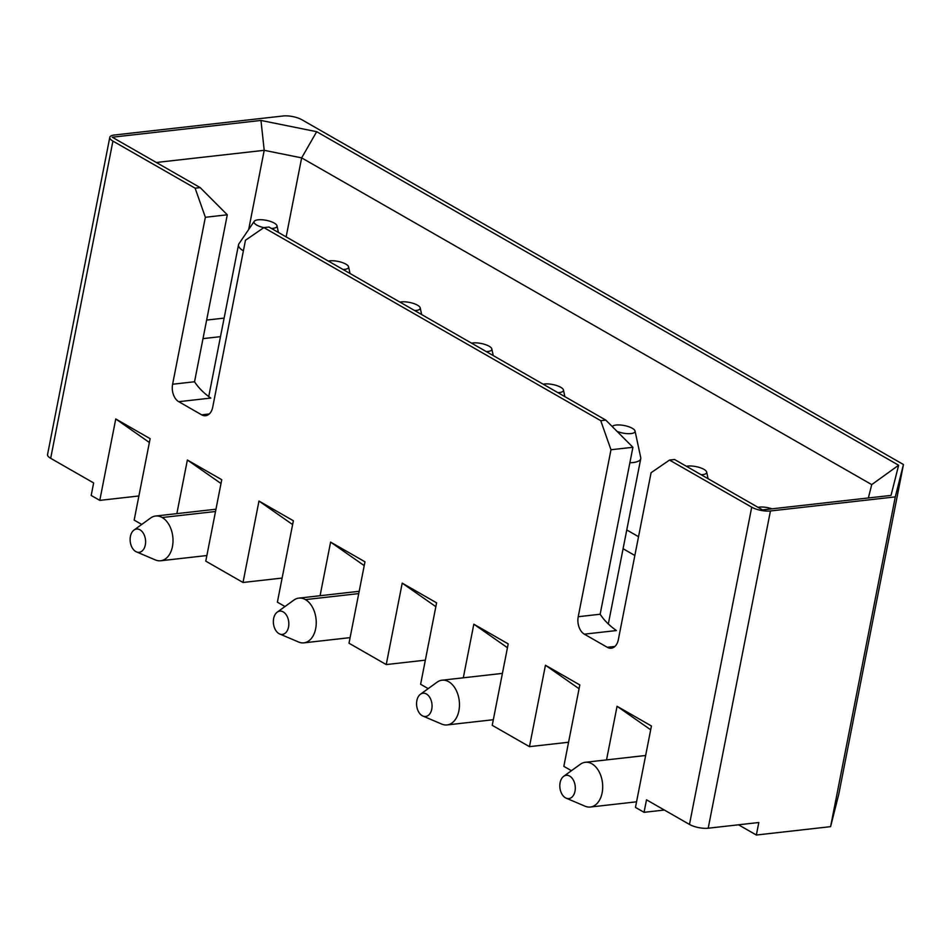 <?xml version="1.0" encoding="UTF-8"?>
<svg xmlns="http://www.w3.org/2000/svg" width="951" height="951" viewBox="0 0 951 951"><rect width="100%" height="100%" fill="white"/><g stroke="black" fill="none" stroke-linecap="round" stroke-linejoin="round"><path stroke-width="1.43" d="M200.197 187.62L195.133 188.191L205.357 217.28L227.289 214.795L200.197 187.62L112.254 137.217L260.966 120.444L264.212 150.317L301.645 157.878L316.683 131.702L260.966 120.444M156.321 162.478L264.212 150.317L248.675 229.5M109.793 137.336L47.55 454.566A13.504 4.422 11.1 0 0 50.676 458.311L112.919 141.081A13.504 4.422 -168.9 0 1 109.793 137.336A13.504 4.422 -168.9 0 1 114.453 135.006L283.172 115.974A13.504 4.422 -168.9 0 1 301.895 119.755L903.45 464.528L895.295 496.886L770.429 510.972A13.504 4.422 11.1 0 1 751.718 507.192L669.504 460.07L651.078 472.73L618.328 639.702A13.504 8.868 83.6 0 1 611.243 648.202A13.504 8.868 83.6 0 1 607.273 647.298L584.354 634.162A13.504 8.868 83.6 0 1 578.22 616.712L610.982 449.752L600.747 420.675L263.879 227.598L268.943 227.027L605.811 420.104L600.747 420.675M141.758 524.441L134.162 520.09L150.127 438.673L115.76 418.963L149.378 442.488M221.001 483.524L187.371 460.011L176.85 513.623M282.114 578.065L243.016 582.476L205.773 561.138L221.749 479.708L187.371 460.011M292.611 524.572L258.981 501.058L243.016 582.476M284.979 606.536L277.383 602.173L293.36 520.756L258.981 501.058M209.291 413.958L201.66 414.826A13.504 8.868 -96.4 0 0 205.63 415.718A13.504 8.868 -96.4 0 0 212.703 407.23L245.465 240.258L263.879 227.598M205.357 217.28L172.606 384.24A13.504 8.868 -96.4 0 0 178.74 401.691L210.801 398.077C203.764 393.108 198.343 387.675 194.539 381.767L227.289 214.795M138.894 495.97L99.784 500.381L91.189 495.459L93.65 482.942L50.676 458.311M115.76 418.963L99.784 500.381M206.64 320.083L224.127 318.11M286.144 236.882L301.645 157.878L871.734 484.618L898.636 465.241L891.028 495.412L762.5 509.902L674.568 459.499L669.504 460.07M203.003 338.627L220.489 336.654M364.221 565.619L330.603 542.106L320.083 595.718M425.347 660.149L386.237 664.571L349.005 643.221L364.97 561.803L330.603 542.106M112.919 141.081L195.133 188.191M316.683 131.702L898.636 465.241M386.237 664.571L402.214 583.141L436.592 602.851L420.615 684.268L428.212 688.619M463.303 677.801L473.824 624.189L508.203 643.886L492.226 725.316L529.469 746.654L545.446 665.236L579.813 684.934L563.836 766.351L571.432 770.702M606.536 759.897L617.056 706.284L651.435 725.982L635.458 807.399L644.053 812.32L646.502 799.803L689.475 824.434A13.504 4.422 11.1 0 0 708.198 828.214L758.815 822.508L756.354 835.026L830.592 826.657L895.295 496.886M201.66 414.826L178.74 401.691M871.734 484.618L868.37 497.967M830.592 826.657L838.758 794.287L903.45 464.528M634.852 555.467L623.083 548.727M507.454 647.702L473.824 624.189M568.567 742.244L529.469 746.654M579.064 688.75L545.446 665.236M650.686 729.797L617.056 706.284M664.357 810.038L644.053 812.32M584.354 634.162L616.414 630.549C609.377 625.592 603.956 620.159 600.152 614.239L632.914 447.279L610.982 449.752M632.914 447.279L605.811 420.104M435.843 606.667L402.214 583.141M626.768 529.957L638.537 536.709M738.499 824.79L756.354 835.026M565.417 797.794A11.709 7.679 -96.4 0 0 566.118 798.151A11.709 7.679 -96.4 0 0 574.998 791.208A11.709 7.679 -96.4 0 0 569.685 776.087A11.709 7.679 -96.4 0 0 563.67 776.337A11.709 7.679 -96.4 0 0 559.866 787.262A11.709 7.679 -96.4 0 0 565.417 797.794M566.118 798.151L585.055 806.198A22.503 14.776 -96.4 0 0 590.321 807.03A22.503 14.776 -96.4 0 0 602.126 792.872A22.503 14.776 -96.4 0 0 591.891 763.784A22.503 14.776 -96.4 0 0 585.281 762.298A22.503 14.776 -96.4 0 0 580.324 764.271L563.67 776.337M758.03 507.347A11.709 3.828 -168.9 0 1 772.022 508.833M422.196 715.711A11.709 7.679 -96.4 0 0 422.898 716.055A11.709 7.679 -96.4 0 0 431.766 709.125A11.709 7.679 -96.4 0 0 426.452 694.004A11.709 7.679 -96.4 0 0 420.437 694.254A11.709 7.679 -96.4 0 0 416.633 705.178A11.709 7.679 -96.4 0 0 422.196 715.711M422.898 716.055L441.823 724.115A22.503 14.776 -96.4 0 0 447.089 724.935A22.503 14.776 -96.4 0 0 458.893 710.777A22.503 14.776 -96.4 0 0 448.67 681.701A22.503 14.776 -96.4 0 0 442.049 680.203A22.503 14.776 -96.4 0 0 437.091 682.176L420.437 694.254M612.301 426.559L612.278 426.583A11.709 3.828 -168.9 0 1 612.301 426.559A11.709 3.828 -168.9 0 1 620.73 425.038A11.709 3.828 -168.9 0 1 632.356 428.319A11.709 3.828 -168.9 0 1 635.054 431.017L640.736 457.645A22.503 7.37 -168.9 0 1 640.748 458.679A22.503 7.37 -168.9 0 1 632.986 462.555A22.503 7.37 -168.9 0 1 629.871 462.768M635.054 431.017A11.709 3.828 -168.9 0 1 631.024 433.573A11.709 3.828 -168.9 0 1 617.056 431.385M701.125 474.727A11.709 3.828 11.1 0 0 702.634 474.62A11.709 3.828 11.1 0 0 706.664 472.065A11.709 3.828 11.1 0 0 703.966 469.366A11.709 3.828 11.1 0 0 686.42 466.299M278.964 633.616A11.709 7.679 -96.4 0 0 279.665 633.972A11.709 7.679 -96.4 0 0 288.545 627.03A11.709 7.679 -96.4 0 0 283.22 611.909A11.709 7.679 -96.4 0 0 277.205 612.159A11.709 7.679 -96.4 0 0 273.412 623.083A11.709 7.679 -96.4 0 0 278.964 633.616M279.665 633.972L298.602 642.02A22.503 14.776 -96.4 0 0 303.868 642.852A22.503 14.776 -96.4 0 0 315.661 628.694A22.503 14.776 -96.4 0 0 305.437 599.606A22.503 14.776 -96.4 0 0 298.816 598.12A22.503 14.776 -96.4 0 0 293.871 600.093L277.205 612.159M471.577 343.168A11.709 3.828 -168.9 0 1 489.123 346.223A11.709 3.828 -168.9 0 1 491.822 348.922A11.709 3.828 -168.9 0 1 487.804 351.49A11.709 3.828 -168.9 0 1 486.282 351.585M135.743 551.532A11.709 7.679 -96.4 0 0 136.445 551.877A11.709 7.679 -96.4 0 0 145.313 544.947A11.709 7.679 -96.4 0 0 139.999 529.826A11.709 7.679 -96.4 0 0 133.984 530.076A11.709 7.679 -96.4 0 0 130.18 541A11.709 7.679 -96.4 0 0 135.743 551.532M136.445 551.877L155.37 559.937A22.503 14.776 -96.4 0 0 160.636 560.757A22.503 14.776 -96.4 0 0 172.44 546.599A22.503 14.776 -96.4 0 0 162.205 517.522A22.503 14.776 -96.4 0 0 155.595 516.024A22.503 14.776 -96.4 0 0 150.638 517.998L133.984 530.076M328.357 261.073A11.709 3.828 -168.9 0 1 345.891 264.14A11.709 3.828 -168.9 0 1 348.601 266.839A11.709 3.828 -168.9 0 1 344.571 269.395A11.709 3.828 -168.9 0 1 343.049 269.502M557.892 392.632A11.709 3.828 11.1 0 0 559.414 392.525A11.709 3.828 11.1 0 0 563.444 389.969A11.709 3.828 11.1 0 0 560.733 387.271A11.709 3.828 11.1 0 0 543.187 384.216M414.66 310.549A11.709 3.828 11.1 0 0 416.181 310.442A11.709 3.828 11.1 0 0 420.211 307.886A11.709 3.828 11.1 0 0 417.513 305.188A11.709 3.828 11.1 0 0 399.967 302.121M271.439 228.454A11.709 3.828 11.1 0 0 272.961 228.347A11.709 3.828 11.1 0 0 276.991 225.791A11.709 3.828 11.1 0 0 274.28 223.093A11.709 3.828 11.1 0 0 262.654 219.812A11.709 3.828 11.1 0 0 254.238 221.333A11.709 3.828 11.1 0 0 256.734 225.078A11.709 3.828 11.1 0 0 263.819 227.646M254.238 221.333L238.915 243.836A22.503 7.37 11.1 0 0 238.511 244.799A22.503 7.37 11.1 0 0 243.385 250.838M194.539 381.767L172.606 384.24M689.475 824.434L751.718 507.192M708.198 828.214L770.429 510.972M607.273 647.298L614.917 646.442M600.152 614.239L578.22 616.712M358.741 593.602L305.437 599.606M215.508 511.507L162.205 517.522M636.552 801.812L590.321 807.03M645.646 755.486L585.281 762.298M493.319 719.717L447.089 724.935M502.413 673.391L442.049 680.203M640.748 458.679L608.307 624.046M706.664 472.065L708.091 478.722M350.099 637.634L303.868 642.852M359.181 591.308L298.816 598.12M491.822 348.922L493.248 355.579M206.866 555.539L160.636 560.757M215.96 509.213L155.595 516.024M348.601 266.839L350.016 273.496M563.444 389.969L564.858 396.626M420.211 307.886L421.638 314.543M276.991 225.791L278.405 232.448M208.697 396.733L238.511 244.799"/></g></svg>
